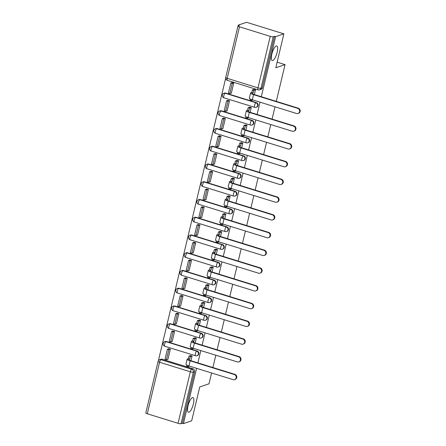 <?xml version="1.0" encoding="UTF-8"?>
<svg xmlns="http://www.w3.org/2000/svg" width="446" height="446" viewBox="0 0 446 446"><rect width="100%" height="100%" fill="white"/><g stroke="black" fill="none" stroke-linecap="round" stroke-linejoin="round"><path stroke-width="0.67" d="M272.757 60.517A7.643 2.325 -72.8 0 1 272.227 60.539A7.643 2.325 -72.8 0 1 272.038 53.342A7.643 2.325 -72.8 0 1 276.225 45.96A7.643 2.325 -72.8 0 1 276.754 45.938A7.643 2.325 -72.8 0 1 276.938 53.135A7.643 2.325 -72.8 0 1 272.757 60.517M188.97 412.215A7.643 2.325 -72.8 0 1 188.441 412.238A7.643 2.325 -72.8 0 1 188.251 405.04A7.643 2.325 -72.8 0 1 192.438 397.659A7.643 2.325 -72.8 0 1 192.967 397.637A7.643 2.325 -72.8 0 1 193.151 404.834A7.643 2.325 -72.8 0 1 188.97 412.215M256.623 107.168A2.392 2.224 -108.6 0 0 256.4 102.63L255.943 102.781A2.392 2.224 71.4 0 1 256.166 107.319L256.623 107.168M252.391 124.913A2.392 2.224 -108.6 0 0 252.168 120.37L251.717 120.526A2.392 2.224 71.4 0 1 251.934 125.064L252.391 124.913M248.166 142.653A2.392 2.224 -108.6 0 0 247.943 138.115L247.485 138.271A2.392 2.224 71.4 0 1 247.708 142.809L248.166 142.653M243.94 160.398A2.392 2.224 -108.6 0 0 243.717 155.86L243.26 156.016A2.392 2.224 71.4 0 1 243.483 160.554L243.94 160.398M239.708 178.144A2.392 2.224 -108.6 0 0 239.491 173.605L239.034 173.762A2.392 2.224 71.4 0 1 239.257 178.3L239.708 178.144M235.482 195.889A2.392 2.224 -108.6 0 0 235.259 191.351L234.808 191.501A2.392 2.224 71.4 0 1 235.025 196.039L235.482 195.889M231.257 213.634A2.392 2.224 -108.6 0 0 231.034 209.096L230.576 209.246A2.392 2.224 71.4 0 1 230.799 213.785L231.257 213.634M227.031 231.374A2.392 2.224 -108.6 0 0 226.808 226.836L226.351 226.992A2.392 2.224 71.4 0 1 226.574 231.53L227.031 231.374M222.799 249.119A2.392 2.224 -108.6 0 0 222.582 244.581L222.125 244.737A2.392 2.224 71.4 0 1 222.348 249.275L222.799 249.119M218.573 266.864A2.392 2.224 -108.6 0 0 218.35 262.326L217.899 262.482A2.392 2.224 71.4 0 1 218.116 267.02L218.573 266.864M214.348 284.609A2.392 2.224 -108.6 0 0 214.125 280.071L213.667 280.222A2.392 2.224 71.4 0 1 213.89 284.76L214.348 284.609M210.122 302.355A2.392 2.224 -108.6 0 0 209.899 297.817L209.442 297.967A2.392 2.224 71.4 0 1 209.665 302.505L210.122 302.355M205.89 320.094A2.392 2.224 -108.6 0 0 205.673 315.556L205.216 315.712A2.392 2.224 71.4 0 1 205.439 320.25L205.89 320.094M201.664 337.839A2.392 2.224 -108.6 0 0 201.441 333.301L200.99 333.457A2.392 2.224 71.4 0 1 201.207 337.996L201.664 337.839M197.439 355.585A2.392 2.224 -108.6 0 0 197.216 351.047L196.758 351.203A2.392 2.224 71.4 0 1 196.981 355.741L197.439 355.585M261.306 96.721L275.617 36.644L283.873 33.857L246.588 22.3L238.337 25.087L238.153 25.851M225.659 78.295L158.386 360.675M211.588 372.973L209.012 383.8L199.763 386.922L191.685 420.818L183.434 423.605L196.602 368.329M197.896 362.882L200.828 350.584M202.127 345.137L205.054 332.839M206.353 327.397L209.285 315.093M210.579 309.652L213.511 297.348M214.805 291.907L217.737 279.609M219.036 274.162L221.963 261.863M223.262 256.417L226.194 244.118M227.488 238.677L230.42 226.373M231.714 220.932L234.646 208.628M235.945 203.186L238.872 190.888M240.171 185.441L243.103 173.143M244.397 167.696L247.329 155.398M248.623 149.956L251.555 137.652M252.854 132.211L255.781 119.907M257.08 114.466L260.012 102.167M283.873 33.857L275.801 67.753L285.05 64.631L276.297 101.37M274.998 106.811L272.066 119.11M270.772 124.557L267.84 136.855M266.546 142.302L263.614 154.6M262.315 160.042L259.388 172.346M258.089 177.787L255.157 190.091M253.863 195.532L250.931 207.83M249.637 213.277L246.705 225.576M245.406 231.022L242.479 243.321M241.18 248.762L238.248 261.066M236.954 266.507L234.022 278.811M232.728 284.253L229.796 296.551M228.497 301.998L225.57 314.296M224.271 319.743L221.339 332.041M220.045 337.488L217.113 349.787M215.819 355.228L212.887 367.532M238.337 25.087L239.424 25.422L238.136 25.857A2.392 0.491 13.4 0 0 237.986 25.974A2.392 0.491 13.4 0 0 239.485 26.81L270.243 36.349A2.392 0.491 13.4 0 0 273.247 36.739L260.971 88.269A2.392 2.224 71.4 0 1 259.561 89.858L260.849 89.423A2.392 2.224 71.4 0 0 262.259 87.834L260.971 88.269A2.392 0.491 13.4 0 1 257.966 87.873L270.243 36.349M275.617 36.644L274.535 36.304L273.247 36.739M162.227 359.253L160.945 359.688A2.392 2.224 71.4 0 0 159.635 359.699L160.922 359.264A2.392 2.224 71.4 0 1 162.227 359.253L192.99 368.792L191.702 369.227A2.392 2.224 71.4 0 1 193.335 372.176L181.059 423.7A2.392 0.491 -166.6 0 1 178.054 423.304L147.297 413.771A2.392 0.491 -166.6 0 1 145.803 412.935L158.079 361.411A2.392 0.491 -166.6 0 0 159.573 362.241L147.297 413.771M181.059 423.7L182.347 423.265L183.434 423.605M190.944 360.725L192.087 355.93L190.403 355.635M167.607 359.337L167.908 359.426L170.344 349.19L168.7 348.744M171.838 341.591L172.134 341.681L174.57 331.445L172.931 330.999M195.17 342.985L196.312 338.185L194.629 337.89M176.064 323.846L176.36 323.941L178.801 313.7L177.157 313.254M199.395 325.24L200.538 320.44L198.86 320.144M180.29 306.101L180.591 306.196L183.027 295.96L181.383 295.508M203.621 307.495L204.764 302.695L203.086 302.399M184.516 288.356L184.817 288.45L187.253 278.215L185.608 277.763M207.853 289.749L208.996 284.955L207.312 284.66M188.747 270.616L189.043 270.705L191.485 260.47L189.84 260.018M212.079 272.004L213.221 267.21L211.538 266.914M192.973 252.871L193.269 252.96L195.71 242.724L194.066 242.278M216.304 254.265L217.447 249.465L215.769 249.169M197.199 235.126L197.5 235.22L199.936 224.979L198.292 224.533M220.53 236.519L221.673 231.719L219.995 231.424M201.425 217.38L201.726 217.475L204.162 207.234L202.517 206.788M224.762 218.774L225.905 213.974L224.221 213.679M205.656 199.635L205.952 199.73L208.394 189.494L206.749 189.043M228.988 201.029L230.13 196.234L228.447 195.939M209.882 181.896L210.178 181.985L212.619 171.749L210.975 171.297M233.213 183.284L234.356 178.489L232.678 178.194M214.108 164.15L214.409 164.24L216.845 154.004L215.201 153.558M237.439 165.538L238.582 160.744L236.904 160.448M218.334 146.405L218.635 146.494L221.071 136.259L219.426 135.813M241.671 147.799L242.814 142.999L241.13 142.703M222.565 128.66L222.861 128.755L225.302 118.513L223.658 118.067M245.897 130.054L247.039 125.254L245.356 124.958M226.791 110.915L227.086 111.009L229.528 100.774L227.884 100.322M250.122 112.308L251.265 107.514L249.587 107.218M231.017 93.169L231.318 93.264L233.754 83.028L232.11 82.577M225.637 93.091L225.18 93.247A2.392 2.224 71.4 0 0 223.875 93.259L224.332 93.103A2.392 2.224 -108.6 0 1 225.637 93.091L256.4 102.63M221.411 110.837L220.954 110.993A2.392 2.224 71.4 0 0 219.649 111.004L220.107 110.848A2.392 2.224 -108.6 0 1 221.411 110.837L252.168 120.37M217.185 128.582L216.728 128.732A2.392 2.224 71.4 0 0 215.418 128.743L215.875 128.593A2.392 2.224 -108.6 0 1 217.185 128.582L247.943 138.115M212.954 146.327L212.497 146.478A2.392 2.224 71.4 0 0 211.192 146.489L211.649 146.338A2.392 2.224 -108.6 0 1 212.954 146.327L243.717 155.86M208.728 164.067L208.271 164.223A2.392 2.224 71.4 0 0 206.966 164.234L207.423 164.078A2.392 2.224 -108.6 0 1 208.728 164.067L239.491 173.605M204.502 181.812L204.045 181.968A2.392 2.224 71.4 0 0 202.74 181.979L203.198 181.823A2.392 2.224 -108.6 0 1 204.502 181.812L235.259 191.351M200.276 199.557L199.819 199.713A2.392 2.224 71.4 0 0 198.509 199.724L198.966 199.568A2.392 2.224 -108.6 0 1 200.276 199.557L231.034 209.096M196.045 217.302L195.588 217.453A2.392 2.224 71.4 0 0 194.283 217.464L194.74 217.314A2.392 2.224 -108.6 0 1 196.045 217.302L226.808 226.836M191.819 235.048L191.362 235.198A2.392 2.224 71.4 0 0 190.057 235.209L190.514 235.059A2.392 2.224 -108.6 0 1 191.819 235.048L222.582 244.581M187.593 252.787L187.136 252.943A2.392 2.224 71.4 0 0 185.831 252.954L186.289 252.798A2.392 2.224 -108.6 0 1 187.593 252.787L218.35 262.326M183.367 270.532L182.91 270.689A2.392 2.224 71.4 0 0 181.6 270.7L182.057 270.544A2.392 2.224 -108.6 0 1 183.367 270.532L214.125 280.071M179.136 288.278L178.679 288.434A2.392 2.224 71.4 0 0 177.374 288.445L177.831 288.289A2.392 2.224 -108.6 0 1 179.136 288.278L209.899 297.817M174.91 306.023L174.453 306.173A2.392 2.224 71.4 0 0 173.148 306.185L173.605 306.034A2.392 2.224 -108.6 0 1 174.91 306.023L205.673 315.556M170.684 323.768L170.227 323.919A2.392 2.224 71.4 0 0 168.922 323.93L169.38 323.779A2.392 2.224 -108.6 0 1 170.684 323.768L201.441 333.301M166.453 341.508L166.001 341.664A2.392 2.224 71.4 0 0 164.691 341.675L165.148 341.519A2.392 2.224 -108.6 0 1 166.453 341.508L197.216 351.047M277.128 62.178L285.05 64.631M254.348 94.563L255.491 89.769L253.813 89.473M274.535 36.304L262.259 87.834M182.347 423.265L194.623 371.741A2.392 2.224 -108.6 0 0 192.99 368.792M234.88 374.35A2.687 2.503 71.4 0 1 235.131 379.457L234.59 379.635A2.687 2.503 -108.6 0 0 234.345 374.534L190.158 360.831A4.778 0.976 -166.6 0 1 187.169 359.164A4.778 0.976 -166.6 0 1 187.471 358.924L188.363 358.623L189.773 359.063L188.881 359.365A3.228 0.658 13.4 0 0 188.68 359.526A3.228 0.658 13.4 0 0 190.698 360.652L234.88 374.35L234.345 374.534M187.169 359.164L185.949 364.287A4.778 0.976 -166.6 0 0 188.937 365.954L233.124 379.652A2.687 2.503 -108.6 0 0 234.59 379.635M192.07 355.986L190.37 356.56L188.959 356.12L188.363 358.623M190.37 356.56L189.773 359.063M188.19 365.703L187.961 366.684L186.545 366.244L186.813 365.112M189.556 366.144L187.961 366.684M167.417 349.173L165.003 359.298L166.419 359.738L168.828 349.614L167.417 349.173L168.794 348.711M170.21 349.146L168.828 349.614M167.958 359.22L166.419 359.738M188.959 356.12L190.754 355.518M239.112 356.605A2.687 2.503 71.4 0 1 239.357 361.712L238.822 361.896A2.687 2.503 -108.6 0 0 238.571 356.789L194.384 343.091A4.778 0.976 -166.6 0 1 191.395 341.424A4.778 0.976 -166.6 0 1 191.696 341.179L192.588 340.878L194.004 341.318L193.112 341.619A3.228 0.658 13.4 0 0 192.906 341.781A3.228 0.658 13.4 0 0 194.924 342.907L239.112 356.605L238.571 356.789M191.395 341.424L190.18 346.542A4.778 0.976 -166.6 0 0 193.168 348.209L237.35 361.907A2.687 2.503 -108.6 0 0 238.822 361.896M196.296 338.241L194.595 338.815L193.185 338.38L192.588 340.878M194.595 338.815L194.004 341.318M192.421 347.958L192.187 348.939L190.771 348.499L191.044 347.373M193.787 348.398L192.187 348.939M171.643 331.434L169.229 341.552L170.645 341.993L173.054 331.869L171.643 331.434L173.026 330.965M174.436 331.406L173.054 331.869M172.184 341.474L170.645 341.993M193.185 338.38L194.98 337.773M243.338 338.86A2.687 2.503 71.4 0 1 243.588 343.966L243.048 344.15A2.687 2.503 -108.6 0 0 242.797 339.044L198.615 325.346A4.778 0.976 -166.6 0 1 195.621 323.679A4.778 0.976 -166.6 0 1 195.922 323.439L196.814 323.138L198.23 323.573L197.338 323.874A3.228 0.658 13.4 0 0 197.132 324.036A3.228 0.658 13.4 0 0 199.15 325.162L243.338 338.86L242.797 339.044M195.621 323.679L194.406 328.797A4.778 0.976 -166.6 0 0 197.394 330.464L241.576 344.161A2.687 2.503 -108.6 0 0 243.048 344.15M200.527 320.496L198.827 321.07L197.411 320.635L196.814 323.138M198.827 321.07L198.23 323.573M196.647 330.213L196.413 331.194L195.002 330.759L195.27 329.627M198.013 330.653L196.413 331.194M175.869 313.689L173.461 323.813L174.871 324.248L177.285 314.123L175.869 313.689L177.252 313.22M178.662 313.661L177.285 314.123M176.41 323.729L174.871 324.248M197.411 320.635L199.206 320.027M247.563 321.114A2.687 2.503 71.4 0 1 247.814 326.221L247.274 326.405A2.687 2.503 -108.6 0 0 247.023 321.298L202.841 307.601A4.778 0.976 -166.6 0 1 199.853 305.934A4.778 0.976 -166.6 0 1 200.154 305.694L201.046 305.393L202.456 305.828L201.564 306.129A3.228 0.658 13.4 0 0 201.363 306.296A3.228 0.658 13.4 0 0 203.382 307.417L247.563 321.114L247.023 321.298M199.853 305.934L198.632 311.052A4.778 0.976 -166.6 0 0 201.62 312.718L245.807 326.416A2.687 2.503 -108.6 0 0 247.274 326.405M204.753 302.756L203.053 303.33L201.637 302.89L201.046 305.393M203.053 303.33L202.456 305.828M200.873 312.473L200.639 313.449L199.228 313.014L199.496 311.882M202.239 312.914L200.639 313.449M180.095 295.943L177.686 306.067L179.097 306.502L181.511 296.378L180.095 295.943L181.477 295.475M182.888 295.915L181.511 296.378M180.641 305.984L179.097 306.502M201.637 302.89L203.432 302.282M251.789 303.375A2.687 2.503 71.4 0 1 252.04 308.476L251.499 308.66A2.687 2.503 -108.6 0 0 251.254 303.553L207.067 289.855A4.778 0.976 -166.6 0 1 204.078 288.188A4.778 0.976 -166.6 0 1 204.38 287.949L205.272 287.648L206.682 288.088L205.79 288.389A3.228 0.658 13.4 0 0 205.589 288.551A3.228 0.658 13.4 0 0 207.607 289.677L251.789 303.375L251.254 303.553M204.078 288.188L202.858 293.306A4.778 0.976 -166.6 0 0 205.846 294.973L250.033 308.671A2.687 2.503 -108.6 0 0 251.499 308.66M208.979 285.011L207.279 285.585L205.868 285.145L205.272 287.648M207.279 285.585L206.682 288.088M205.099 294.728L204.87 295.709L203.454 295.269L203.722 294.137M206.465 295.168L204.87 295.709M184.326 278.198L181.912 288.322L183.328 288.763L185.737 278.639L184.326 278.198L185.703 277.735M187.119 278.17L185.737 278.639M184.867 288.239L183.328 288.763M205.868 285.145L207.663 284.542M256.021 285.63A2.687 2.503 71.4 0 1 256.266 290.736L255.731 290.915A2.687 2.503 -108.6 0 0 255.48 285.808L211.292 272.11A4.778 0.976 -166.6 0 1 208.304 270.443A4.778 0.976 -166.6 0 1 208.605 270.204L209.497 269.902L210.913 270.343L210.021 270.644A3.228 0.658 13.4 0 0 209.815 270.806A3.228 0.658 13.4 0 0 211.833 271.932L256.021 285.63L255.48 285.808M208.304 270.443L207.089 275.561A4.778 0.976 -166.6 0 0 210.077 277.234L254.259 290.931A2.687 2.503 -108.6 0 0 255.731 290.915M213.205 267.265L211.504 267.84L210.094 267.399L209.497 269.902M211.504 267.84L210.913 270.343M209.33 276.983L209.096 277.964L207.68 277.524L207.953 276.392M210.696 277.423L209.096 277.964M188.552 260.453L186.138 270.577L187.554 271.017L189.963 260.893L188.552 260.453L189.935 259.99M191.345 260.425L189.963 260.893M189.093 270.499L187.554 271.017M210.094 267.399L211.889 266.797M260.247 267.884A2.687 2.503 71.4 0 1 260.497 272.991L259.957 273.169A2.687 2.503 -108.6 0 0 259.706 268.068L215.524 254.371A4.778 0.976 -166.6 0 1 212.53 252.704A4.778 0.976 -166.6 0 1 212.831 252.458L213.723 252.157L215.139 252.598L214.247 252.899A3.228 0.658 13.4 0 0 214.041 253.06A3.228 0.658 13.4 0 0 216.059 254.187L260.247 267.884L259.706 268.068M212.53 252.704L211.315 257.821A4.778 0.976 -166.6 0 0 214.303 259.488L258.485 273.186A2.687 2.503 -108.6 0 0 259.957 273.169M217.436 249.52L215.736 250.095L214.32 249.66L213.723 252.157M215.736 250.095L215.139 252.598M213.556 259.238L213.322 260.219L211.911 259.778L212.179 258.652M214.922 259.678L213.322 260.219M192.778 242.708L190.37 252.832L191.78 253.272L194.194 243.148L192.778 242.708L194.161 242.245M195.571 242.685L194.194 243.148M193.319 252.754L191.78 253.272M214.32 249.66L216.115 249.052M264.472 250.139A2.687 2.503 71.4 0 1 264.723 255.246L264.183 255.43A2.687 2.503 -108.6 0 0 263.932 250.323L219.75 236.625A4.778 0.976 -166.6 0 1 216.762 234.958A4.778 0.976 -166.6 0 1 217.063 234.719L217.955 234.418L219.365 234.852L218.473 235.154A3.228 0.658 13.4 0 0 218.272 235.315A3.228 0.658 13.4 0 0 220.291 236.441L264.472 250.139L263.932 250.323M216.762 234.958L215.541 240.076A4.778 0.976 -166.6 0 0 218.529 241.743L262.716 255.441A2.687 2.503 -108.6 0 0 264.183 255.43M221.662 231.775L219.962 232.349L218.546 231.914L217.955 234.418M219.962 232.349L219.365 234.852M217.782 241.492L217.548 242.473L216.137 242.039L216.405 240.907M219.148 241.933L217.548 242.473M197.004 224.968L194.595 235.092L196.006 235.527L198.42 225.403L197.004 224.968L198.386 224.5M199.802 224.94L198.42 225.403M197.55 235.009L196.006 235.527M218.546 231.914L220.341 231.307M268.698 232.394A2.687 2.503 71.4 0 1 268.949 237.501L268.408 237.685A2.687 2.503 -108.6 0 0 268.163 232.578L223.976 218.88A4.778 0.976 -166.6 0 1 220.987 217.213A4.778 0.976 -166.6 0 1 221.288 216.973L222.18 216.672L223.591 217.107L222.699 217.408A3.228 0.658 13.4 0 0 222.498 217.57A3.228 0.658 13.4 0 0 224.516 218.696L268.698 232.394L268.163 232.578M220.987 217.213L219.766 222.331A4.778 0.976 -166.6 0 0 222.755 223.998L266.942 237.696A2.687 2.503 -108.6 0 0 268.408 237.685M225.888 214.035L224.187 214.61L222.777 214.169L222.18 216.672M224.187 214.61L223.591 217.107M222.013 223.753L221.779 224.728L220.363 224.293L220.631 223.162M223.374 224.193L221.779 224.728M201.235 207.223L198.821 217.347L200.237 217.782L202.646 207.658L201.235 207.223L202.612 206.754M204.028 207.195L202.646 207.658M201.776 217.263L200.237 217.782M222.777 214.169L224.572 213.562M272.93 214.654A2.687 2.503 71.4 0 1 273.175 219.755L272.64 219.939A2.687 2.503 -108.6 0 0 272.389 214.833L228.201 201.135A4.778 0.976 -166.6 0 1 225.213 199.468A4.778 0.976 -166.6 0 1 225.514 199.228L226.406 198.927L227.822 199.368L226.93 199.669A3.228 0.658 13.4 0 0 226.724 199.83A3.228 0.658 13.4 0 0 228.742 200.956L272.93 214.654L272.389 214.833M225.213 199.468L223.998 204.586A4.778 0.976 -166.6 0 0 226.986 206.253L271.168 219.95A2.687 2.503 -108.6 0 0 272.64 219.939M230.114 196.29L228.413 196.864L227.003 196.424L226.406 198.927M228.413 196.864L227.822 199.368M226.239 206.007L226.005 206.989L224.589 206.548L224.862 205.416M227.605 206.448L226.005 206.989M205.461 189.478L203.047 199.602L204.463 200.037L206.872 189.918L205.461 189.478L206.844 189.015M208.254 189.45L206.872 189.918M206.002 199.518L204.463 200.037M227.003 196.424L228.798 195.816M277.156 196.909A2.687 2.503 71.4 0 1 277.406 202.016L276.866 202.194A2.687 2.503 -108.6 0 0 276.615 197.087L232.433 183.39A4.778 0.976 -166.6 0 1 229.445 181.723A4.778 0.976 -166.6 0 1 229.74 181.483L230.632 181.182L232.048 181.622L231.156 181.923A3.228 0.658 13.4 0 0 230.95 182.085A3.228 0.658 13.4 0 0 232.968 183.211L277.156 196.909L276.615 197.087M229.445 181.723L228.224 186.841A4.778 0.976 -166.6 0 0 231.212 188.507L275.394 202.211A2.687 2.503 -108.6 0 0 276.866 202.194M234.345 178.545L232.645 179.119L231.229 178.679L230.632 181.182M232.645 179.119L232.048 181.622M230.465 188.262L230.231 189.243L228.82 188.803L229.088 187.671M231.831 188.703L230.231 189.243M209.687 171.732L207.279 181.856L208.689 182.297L211.103 172.173L209.687 171.732L211.07 171.27M212.48 171.704L211.103 172.173M210.228 181.773L208.689 182.297M231.229 178.679L233.024 178.077M281.381 179.164A2.687 2.503 71.4 0 1 281.632 184.27L281.091 184.449A2.687 2.503 -108.6 0 0 280.841 179.348L236.659 165.65A4.778 0.976 -166.6 0 1 233.671 163.977A4.778 0.976 -166.6 0 1 233.972 163.738L234.864 163.437L236.274 163.877L235.382 164.178A3.228 0.658 13.4 0 0 235.181 164.34A3.228 0.658 13.4 0 0 237.2 165.466L281.381 179.164L280.841 179.348M233.671 163.977L232.45 169.101A4.778 0.976 -166.6 0 0 235.438 170.768L279.625 184.466A2.687 2.503 -108.6 0 0 281.091 184.449M238.571 160.8L236.871 161.374L235.46 160.939L234.864 163.437M236.871 161.374L236.274 163.877M234.691 170.517L234.457 171.498L233.046 171.058L233.314 169.932M236.057 170.957L234.457 171.498M213.918 153.987L211.504 164.111L212.915 164.552L215.329 154.428L213.918 153.987L215.295 153.524M216.711 153.959L215.329 154.428M214.459 164.033L212.915 164.552M235.46 160.939L237.25 160.331M285.607 161.419A2.687 2.503 71.4 0 1 285.858 166.525L285.317 166.709A2.687 2.503 -108.6 0 0 285.072 161.603L240.885 147.905A4.778 0.976 -166.6 0 1 237.896 146.238A4.778 0.976 -166.6 0 1 238.197 145.998L239.089 145.697L240.5 146.132L239.608 146.433A3.228 0.658 13.4 0 0 239.407 146.595A3.228 0.658 13.4 0 0 241.425 147.721L285.607 161.419L285.072 161.603M237.896 146.238L236.675 151.356A4.778 0.976 -166.6 0 0 239.664 153.023L283.851 166.72A2.687 2.503 -108.6 0 0 285.317 166.709M242.797 143.055L241.096 143.629L239.686 143.194L239.089 145.697M241.096 143.629L240.5 146.132M238.922 152.772L238.688 153.753L237.272 153.318L237.54 152.186M240.288 153.212L238.688 153.753M218.144 136.247L215.73 146.366L217.146 146.806L219.555 136.682L218.144 136.247L219.521 135.779M220.937 136.22L219.555 136.682M218.685 146.288L217.146 146.806M239.686 143.194L241.481 142.586M289.839 143.673A2.687 2.503 71.4 0 1 290.084 148.78L289.549 148.964A2.687 2.503 -108.6 0 0 289.298 143.857L245.11 130.16A4.778 0.976 -166.6 0 1 242.122 128.493A4.778 0.976 -166.6 0 1 242.423 128.253L243.315 127.952L244.731 128.387L243.839 128.688A3.228 0.658 13.4 0 0 243.633 128.849A3.228 0.658 13.4 0 0 245.651 129.976L289.839 143.673L289.298 143.857M242.122 128.493L240.907 133.61A4.778 0.976 -166.6 0 0 243.895 135.277L288.077 148.975A2.687 2.503 -108.6 0 0 289.549 148.964M247.023 125.315L245.322 125.884L243.912 125.449L243.315 127.952M245.322 125.884L244.731 128.387M243.148 135.026L242.914 136.008L241.498 135.573L241.771 134.441M244.514 135.467L242.914 136.008M222.37 118.502L219.956 128.626L221.372 129.061L223.78 118.937L222.37 118.502L223.753 118.034M225.163 118.474L223.78 118.937M222.911 128.543L221.372 129.061M243.912 125.449L245.707 124.841M294.065 125.934A2.687 2.503 71.4 0 1 294.315 131.035L293.775 131.219A2.687 2.503 -108.6 0 0 293.524 126.112L249.342 112.414A4.778 0.976 -166.6 0 1 246.354 110.747A4.778 0.976 -166.6 0 1 246.649 110.508L247.541 110.207L248.957 110.647L248.065 110.942A3.228 0.658 13.4 0 0 247.859 111.11A3.228 0.658 13.4 0 0 249.877 112.23L294.065 125.934L293.524 126.112M246.354 110.747L245.133 115.865A4.778 0.976 -166.6 0 0 248.121 117.532L292.303 131.23A2.687 2.503 -108.6 0 0 293.775 131.219M251.254 107.57L249.554 108.144L248.138 107.703L247.541 110.207M249.554 108.144L248.957 110.647M247.374 117.287L247.14 118.262L245.729 117.828L245.997 116.696M248.74 117.727L247.14 118.262M226.596 100.757L224.187 110.881L225.598 111.316L228.012 101.197L226.596 100.757L227.978 100.289M229.389 100.729L228.012 101.197M227.137 110.798L225.598 111.316M248.138 107.703L249.933 107.096M298.29 108.188A2.687 2.503 71.4 0 1 298.541 113.295L298 113.474A2.687 2.503 -108.6 0 0 297.75 108.367L253.568 94.669A4.778 0.976 -166.6 0 1 250.58 93.002A4.778 0.976 -166.6 0 1 250.881 92.762L251.773 92.461L253.183 92.902L252.291 93.203A3.228 0.658 13.4 0 0 252.09 93.365A3.228 0.658 13.4 0 0 254.108 94.491L298.29 108.188L297.75 108.367M250.58 93.002L249.359 98.12A4.778 0.976 -166.6 0 0 252.347 99.787L296.534 113.485A2.687 2.503 -108.6 0 0 298 113.474M255.48 89.824L253.78 90.399L252.369 89.958L251.773 92.461M253.78 90.399L253.183 92.902M251.6 99.542L251.366 100.523L249.955 100.082L250.223 98.951M252.966 99.982L251.366 100.523M230.827 83.012L228.413 93.136L229.824 93.576L232.238 83.452L230.827 83.012L232.204 82.549M233.62 82.984L232.238 83.452M231.368 93.052L229.824 93.576M252.369 89.958L254.159 89.356M239.485 26.81L227.209 78.334L257.966 87.873A2.392 0.725 107.2 0 0 258.089 89.875A2.392 2.392 0 0 0 259.561 89.858M160.945 359.688L191.702 369.227A2.392 0.725 -72.8 0 0 190.33 371.78L159.573 362.241A2.392 0.725 -72.8 0 1 160.945 359.688M178.054 423.304L190.33 371.78A2.392 0.491 13.4 0 0 193.335 372.176L194.623 371.741M223.875 93.259A2.392 2.392 0 0 0 223.931 97.802A2.392 0.725 107.2 0 1 223.808 95.801A2.392 0.725 107.2 0 1 225.18 93.247L255.943 102.781A2.392 0.725 107.2 0 0 254.571 105.34A2.392 0.725 -72.8 0 0 254.694 107.341A2.392 2.392 0 0 0 256.166 107.319M219.649 111.004A2.392 2.392 0 0 0 219.705 115.547A2.392 0.725 107.2 0 1 219.583 113.546A2.392 0.725 107.2 0 1 220.954 110.993L251.717 120.526A2.392 0.725 107.2 0 0 250.345 123.079A2.392 0.725 -72.8 0 0 250.462 125.081A2.392 2.392 0 0 0 251.934 125.064M215.418 128.743A2.392 2.392 0 0 0 215.479 133.293A2.392 0.725 107.2 0 1 215.357 131.291A2.392 0.725 107.2 0 1 216.728 128.732L247.485 138.271A2.392 0.725 107.2 0 0 246.114 140.825A2.392 0.725 -72.8 0 0 246.237 142.826A2.392 2.392 0 0 0 247.708 142.809M211.192 146.489A2.392 2.392 0 0 0 211.248 151.038A2.392 0.725 107.2 0 1 211.125 149.031A2.392 0.725 107.2 0 1 212.497 146.478L243.26 156.016A2.392 0.725 107.2 0 0 241.888 158.57A2.392 0.725 -72.8 0 0 242.011 160.571A2.392 2.392 0 0 0 243.483 160.554M206.966 164.234A2.392 2.392 0 0 0 207.022 168.778A2.392 0.725 107.2 0 1 206.899 166.776A2.392 0.725 107.2 0 1 208.271 164.223L239.034 173.762A2.392 0.725 107.2 0 0 237.662 176.315A2.392 0.725 -72.8 0 0 237.785 178.316A2.392 2.392 0 0 0 239.257 178.3M202.74 181.979A2.392 2.392 0 0 0 202.796 186.523A2.392 0.725 107.2 0 1 202.674 184.521A2.392 0.725 107.2 0 1 204.045 181.968L234.808 191.501A2.392 0.725 107.2 0 0 233.436 194.06A2.392 0.725 -72.8 0 0 233.553 196.062A2.392 2.392 0 0 0 235.025 196.039M198.509 199.724A2.392 2.392 0 0 0 198.57 204.268A2.392 0.725 107.2 0 1 198.448 202.267A2.392 0.725 107.2 0 1 199.819 199.713L230.576 209.246A2.392 0.725 107.2 0 0 229.205 211.8A2.392 0.725 -72.8 0 0 229.328 213.807A2.392 2.392 0 0 0 230.799 213.785M194.283 217.464A2.392 2.392 0 0 0 194.339 222.013A2.392 0.725 107.2 0 1 194.216 220.012A2.392 0.725 107.2 0 1 195.588 217.453L226.351 226.992A2.392 0.725 107.2 0 0 224.979 229.545A2.392 0.725 -72.8 0 0 225.102 231.546A2.392 2.392 0 0 0 226.574 231.53M190.057 235.209A2.392 2.392 0 0 0 190.113 239.758A2.392 0.725 107.2 0 1 189.99 237.751A2.392 0.725 107.2 0 1 191.362 235.198L222.125 244.737A2.392 0.725 107.2 0 0 220.753 247.29A2.392 0.725 -72.8 0 0 220.876 249.292A2.392 2.392 0 0 0 222.348 249.275M185.831 252.954A2.392 2.392 0 0 0 185.887 257.498A2.392 0.725 107.2 0 1 185.765 255.497A2.392 0.725 107.2 0 1 187.136 252.943L217.899 262.482A2.392 0.725 107.2 0 0 216.527 265.036A2.392 0.725 -72.8 0 0 216.645 267.037A2.392 2.392 0 0 0 218.116 267.02M181.6 270.7A2.392 2.392 0 0 0 181.661 275.243A2.392 0.725 107.2 0 1 181.539 273.242A2.392 0.725 107.2 0 1 182.91 270.689L213.667 280.222A2.392 0.725 107.2 0 0 212.296 282.781A2.392 0.725 -72.8 0 0 212.419 284.782A2.392 2.392 0 0 0 213.89 284.76M177.374 288.445A2.392 2.392 0 0 0 177.43 292.989A2.392 0.725 107.2 0 1 177.307 290.987A2.392 0.725 107.2 0 1 178.679 288.434L209.442 297.967A2.392 0.725 107.2 0 0 208.07 300.52A2.392 0.725 -72.8 0 0 208.193 302.527A2.392 2.392 0 0 0 209.665 302.505M173.148 306.185A2.392 2.392 0 0 0 173.204 310.734A2.392 0.725 107.2 0 1 173.081 308.732A2.392 0.725 107.2 0 1 174.453 306.173L205.216 315.712A2.392 0.725 107.2 0 0 203.844 318.266A2.392 0.725 -72.8 0 0 203.967 320.267A2.392 2.392 0 0 0 205.439 320.25M168.922 323.93A2.392 2.392 0 0 0 168.978 328.479A2.392 0.725 107.2 0 1 168.856 326.478A2.392 0.725 107.2 0 1 170.227 323.919L200.99 333.457A2.392 0.725 107.2 0 0 199.618 336.011A2.392 0.725 -72.8 0 0 199.736 338.012A2.392 2.392 0 0 0 201.207 337.996M164.691 341.675A2.392 2.392 0 0 0 164.752 346.219A2.392 0.725 107.2 0 1 164.63 344.217A2.392 0.725 107.2 0 1 166.001 341.664L196.758 351.203A2.392 0.725 107.2 0 0 195.387 353.756A2.392 0.725 -72.8 0 0 195.51 355.757A2.392 2.392 0 0 0 196.981 355.741M195.677 355.752A2.392 0.725 -72.8 0 1 195.51 355.757L164.752 346.219M199.903 338.007A2.392 0.725 -72.8 0 1 199.736 338.012L168.978 328.479M204.129 320.261A2.392 0.725 -72.8 0 1 203.967 320.267L173.204 310.734M208.36 302.516A2.392 0.725 -72.8 0 1 208.193 302.527L177.43 292.989M212.586 284.777A2.392 0.725 -72.8 0 1 212.419 284.782L181.661 275.243M216.812 267.031A2.392 0.725 -72.8 0 1 216.645 267.037L185.887 257.498M221.038 249.286A2.392 0.725 -72.8 0 1 220.876 249.292L190.113 239.758M225.269 231.541A2.392 0.725 -72.8 0 1 225.102 231.546L194.339 222.013M229.495 213.796A2.392 0.725 -72.8 0 1 229.328 213.807L198.57 204.268M233.721 196.05A2.392 0.725 -72.8 0 1 233.553 196.062L202.796 186.523M237.947 178.311A2.392 0.725 -72.8 0 1 237.785 178.316L207.022 168.778M242.178 160.566A2.392 0.725 -72.8 0 1 242.011 160.571L211.248 151.038M246.404 142.82A2.392 0.725 -72.8 0 1 246.237 142.826L215.479 133.293M250.63 125.075A2.392 0.725 -72.8 0 1 250.462 125.081L219.705 115.547M254.856 107.33A2.392 0.725 -72.8 0 1 254.694 107.341L223.931 97.802M227.332 80.341A2.392 0.725 107.2 0 1 227.209 78.334A2.392 0.491 -166.6 0 1 225.715 77.504A2.392 2.392 0 0 0 227.332 80.341L258.089 89.875M188.786 359.76L188.881 359.365M188.937 365.954L190.158 360.831M193.018 342.021L193.112 341.619M193.168 348.209L194.384 343.091M197.244 324.275L197.338 323.874M197.394 330.464L198.615 325.346M201.469 306.53L201.564 306.129M201.62 312.718L202.841 307.601M205.695 288.785L205.79 288.389M205.846 294.973L207.067 289.855M209.927 271.04L210.021 270.644M210.077 277.234L211.292 272.11M214.152 253.295L214.247 252.899M214.303 259.488L215.524 254.371M218.378 235.555L218.473 235.154M218.529 241.743L219.75 236.625M222.604 217.81L222.699 217.408M222.755 223.998L223.976 218.88M226.836 200.064L226.93 199.669M226.986 206.253L228.201 201.135M231.061 182.319L231.156 181.923M231.212 188.507L232.433 183.39M235.287 164.574L235.382 164.178M235.438 170.768L236.659 165.65M239.513 146.834L239.608 146.433M239.664 153.023L240.885 147.905M243.745 129.089L243.839 128.688M243.895 135.277L245.11 130.16M247.97 111.344L248.065 110.942M248.121 117.532L249.342 112.414M252.196 93.599L252.291 93.203M252.347 99.787L253.568 94.669M237.986 25.974L225.715 77.504M159.635 359.699A2.392 2.392 0 0 0 158.079 361.411"/></g></svg>
